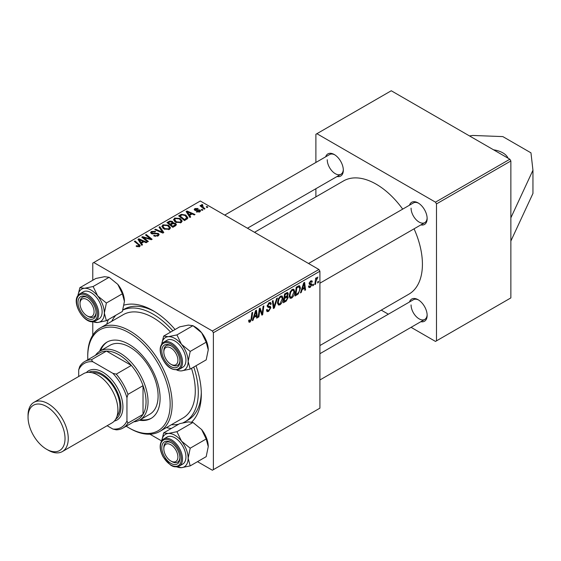 <?xml version="1.0" encoding="UTF-8"?>
<svg xmlns="http://www.w3.org/2000/svg" width="561" height="561" viewBox="0 0 561 561"><rect width="100%" height="100%" fill="white"/><g stroke="black" fill="none" stroke-linecap="round" stroke-linejoin="round"><path stroke-width="0.84" d="M508.056 158.188A19.901 11.486 0 0 0 493.568 149.822M196.006 365.751A68.225 39.389 60 0 1 201.315 394.229A68.225 39.389 60 0 1 191.743 422.005M171.308 428.478A68.225 39.389 60 0 1 166.407 427.608M182.998 422.812A63.961 36.928 -120 0 0 185.053 421.767L188.068 420.028A63.961 36.928 -120 0 0 201.294 392.448M319.91 345.548L408.878 294.181A65.378 37.748 -120 0 0 422.419 264.252A65.378 37.748 -120 0 0 414.067 228.825M402.693 209.127A65.378 37.748 -120 0 0 343.5 180.944L254.526 232.31M409.481 205.207A12.791 7.384 60 0 1 418.099 202.921A12.791 7.384 60 0 1 427.145 218.587A12.791 7.384 60 0 1 420.855 224.905M411.066 208.145A11.367 6.564 -120 0 0 416.024 219.582A11.367 6.564 -120 0 0 424.789 222.633A11.367 6.564 -120 0 0 427.131 217.984M409.481 301.993A12.791 7.384 60 0 1 418.099 299.707A12.791 7.384 60 0 1 427.145 315.373A12.791 7.384 60 0 1 420.855 321.691M411.066 304.932A11.367 6.564 -120 0 0 416.024 316.369A11.367 6.564 -120 0 0 424.789 319.419A11.367 6.564 -120 0 0 427.131 314.77M325.668 156.821A12.791 7.384 60 0 1 334.279 154.527A12.791 7.384 60 0 1 343.325 170.193A12.791 7.384 60 0 1 337.035 176.512M327.245 159.752A11.367 6.564 -120 0 0 332.21 171.196A11.367 6.564 -120 0 0 340.969 174.24A11.367 6.564 -120 0 0 343.311 169.59M510.861 217.836L510.861 297.905L436.493 340.85L436.493 203.909L435.483 202.163L509.858 159.226L510.861 160.972L510.861 217.836L532.95 170.242L530.965 152.844L502.824 136.596L472.692 135.453L469.522 135.944M149.934 434.193L161.617 440.939M197.514 461.661L212.374 470.237L319.91 408.156L319.91 271.215L213.376 332.722L213.376 469.662M287.323 292.484L288.298 293.761L287.323 296.306L288.207 297.435L286.18 301.131L283.361 302.758L284.553 293.95L287.849 292.562M286.811 296.005L287.793 296.39M298.27 293.957L295.058 296.005L296.243 287.197L298.894 285.773L299.7 285.865L300.451 288.095L298.27 293.957L297.568 293.557M310.233 287.351L308.943 287.562L308.487 286.25L309.216 285.724L309.532 286.692L310.268 286.594L311.229 285.128L309.49 284.42L309.125 283.55L310.661 280.984L311.909 280.788L312.323 281.818L311.593 282.344L310.626 281.741L309.854 282.996L309.931 283.438L311.593 283.782L311.958 284.644L310.233 287.351L308.487 286.341M311.075 284.708L309.146 283.845M310.429 281.131L311.32 281.643L310.079 281.426M309.188 283.003L310.535 283.614M313.592 284.147L313.424 285.402L312.687 285.83L312.842 284.581L313.592 284.147M315.906 281.608L315.534 284.182L314.798 284.609L315.661 278.207L316.397 277.779L316.215 279.105L317.898 277.022L315.906 281.608L315.254 281.229M250.08 322.077L249.035 322.238L248.705 320.338L249.442 319.812L249.372 320.555L250.129 321.102L251.09 319.02L251.931 312.779L252.674 312.351L251.805 318.809L250.08 322.077L248.642 321.25M248.839 320.247L250.129 321.102M253.951 317.526L253.088 320.24L252.296 320.696L255.564 310.689L256.454 310.17L257.415 317.736L256.686 318.164L256.447 316.081L253.951 317.526L253.425 317.224M318.522 281.299L318.353 282.555L317.624 282.975L317.778 281.727L318.522 281.299M277.422 298.066L274.35 307.961L273.41 308.501L272.337 301.005L273.074 300.577L273.999 307.007L276.629 298.522L277.422 298.066M266.461 309.91L268.684 310.387L270.114 308.206L269.925 307.603L268.018 307.323L267.19 306.026L269.161 302.73L270.612 302.512L271.215 303.901L270.479 304.581L270.129 303.55L269.133 303.697L267.92 305.549L268.193 306.117L270.353 306.383L270.844 307.701L268.635 311.369L267.043 311.65L266.461 309.875L267.19 309.356L267.527 310.591L266.461 309.974M267.288 305.184L268.193 306.117M259.638 311.502L258.887 316.888L258.144 317.316L259.35 308.501L260.115 308.059L262.127 313.788L263.109 306.327L263.852 305.899L262.66 314.707L261.889 315.156L259.862 309.441L259.638 311.502L258.986 311.124M302.099 289.728L301.236 292.442L300.444 292.898L303.711 282.884L304.602 282.372L305.57 289.939L304.833 290.367L304.595 288.284L302.099 289.728L301.58 289.427M294.693 291.608C294.707 294.181 293.684 296.341 291.622 298.094L290.114 298.27L289.21 295.977L290.17 291.825L292.26 289.392L293.831 289.238L294.693 291.608L293.887 291.145M282.996 298.361C283.01 300.927 281.987 303.094 279.932 304.847L278.417 305.023L277.513 302.73L278.48 298.578L280.563 296.145L282.141 295.991L282.996 298.361L282.19 297.891M189.625 215.403L190.684 217.009L189.891 217.465L186.126 211.518L187.016 210.999L195.018 214.505L194.281 214.933L192.128 213.958L189.625 215.403L189.625 217.051M175.467 223.271L176.427 224.61L175.628 225.697L172.809 227.324L166.961 222.577L169.857 221.048L172.416 221.406L173.167 222.955L175.467 223.271L175.467 225.795M173.307 222.5L173.167 223.509M138.847 246.903L138.483 244.771L134.345 241.412L135.089 240.985L140.271 245.725L139.619 246.595L136.057 246.125L136.695 245.648L138.847 246.09L139.191 245.627L139.191 246.798M144.794 238.544L148.335 241.461L147.592 241.889L141.758 237.128L142.529 236.686L150.516 238.972L145.523 234.961L146.267 234.526L152.108 239.281L151.337 239.722L143.35 237.45L144.794 238.544L144.794 239.603M158.314 233.411L159.184 234.582L158.174 235.879L153.616 235.767L154.261 235.29L155.488 235.781L157.403 235.382L158.111 234.512L157.655 233.874L151.379 233.628L150.551 232.556L151.477 231.413L155.572 231.405L155.067 231.959L152.276 231.903L152.066 233.18L158.314 233.411L158.314 235.795M151.652 233.769L151.652 232.64L152.066 233.916M159.836 226.693L163.791 232.535L162.858 233.074L154.752 229.631L155.488 229.204L162.438 232.156L159.044 227.149L159.836 226.693L159.836 228.334M161.863 226.644L162.886 224.828L168.447 225.234L170.509 227.829L169.471 229.365L164.008 229L161.834 226.335M213.376 332.722L212.374 330.983L93.778 262.513L200.312 201.006L318.9 269.476L319.91 271.215M212.374 330.983L318.9 269.476M141.477 243.201L142.536 244.806L141.744 245.262L137.971 239.316L138.869 238.804L146.863 242.303L146.133 242.731L143.974 241.756L141.477 243.201L141.477 244.848M173.559 219.891L174.583 218.075L180.144 218.481L182.199 221.083L181.161 222.612L175.705 222.247L173.524 219.582M187.549 218.622L184.506 220.578L178.657 215.831L181.399 214.351L185.74 215.066L187.886 217.766L187.549 218.622M199.772 211.869L196.294 211.876L196.841 211.343L199.169 211.476L199.344 210.466L194.821 210.284L194.197 209.456L194.898 208.559L198.117 208.496L197.479 208.973L195.509 208.951L195.438 209.8L200.018 210.017L200.607 210.845L199.772 211.869M199.653 211.932L199.344 210.466M195.509 208.951L195.438 210.529M202.03 209.295L202.872 209.975L202.135 210.396L201.287 209.73L202.03 209.295L202.03 210.312M206.967 206.448L207.801 207.121L207.072 207.549L206.217 206.876L206.967 206.448L206.967 207.465M202.325 204.492L203.306 207.36L204.982 208.748L204.246 209.176L199.989 205.726L200.733 205.298L201.602 206.02L201.644 204.667L202.325 204.492L202.83 205.116L202.037 205.691L202.037 207.388M201.336 205.2L201.644 204.667L201.644 207.065M93.778 262.513L92.775 263.095L92.775 280.248M109.115 277.288L93.119 286.524L84.431 288.298L79.851 287.709L95.847 278.473L104.535 276.692L109.115 277.288L117.796 284.35L122.375 293.789L124.43 301.446L122.375 311.474L106.38 320.71L104.332 313.052A18.758 10.827 60 0 1 97.698 322.484L92.775 321.698L92.775 335.19M154.605 311.586A63.961 36.928 -120 0 0 124.107 309.244L122.88 309.953M381.27 310.128L388.338 314.202M411.08 327.336L435.483 341.425L436.493 340.85M510.861 160.972L436.493 203.909M509.858 159.226L391.262 90.763L316.895 133.7L435.483 202.163M316.895 133.7L315.885 134.275L315.885 162.459M315.885 188.72L315.885 196.883M334.798 154.843A11.367 6.564 -120 0 0 329.602 154.548L224.716 215.094M418.618 300.023A11.367 6.564 -120 0 0 413.415 299.721L319.91 353.711M418.618 203.236A11.367 6.564 -120 0 0 413.415 202.935L308.536 263.488M106.716 324.216A68.225 39.389 60 0 1 108.413 319.539M124.093 305.114A68.225 39.389 60 0 1 153.076 310.675A68.225 39.389 60 0 1 175.081 329.51M162.886 228.222L162.886 224.828M168.447 226.174L168.447 225.234M162.978 226.623L164.78 228.6L168.7 228.86L169.408 227.773L167.641 225.613L163.686 225.319L162.978 226.623L162.978 228.292L162.978 226.623M164.78 229.379L164.78 228.6M168.7 229.694L168.7 228.86M155.488 229.947L155.488 229.204M162.438 232.892L162.438 232.156M154.261 236.09L154.261 235.29M154.485 236.181L154.485 235.424M155.488 236.447L155.488 235.781M157.403 236.244L157.403 235.382M151.477 233.685L151.477 231.413M152.971 234.056L152.971 233.383M142.529 237.759L142.529 236.686M150.516 239.498L150.516 238.972M146.267 235.564L146.267 234.526M143.35 238.425L143.35 237.45M136.695 246.567L136.695 245.648M137.242 246.812L137.242 246.041M135.089 242.015L135.089 240.985M139.373 246.721L139.373 244.463M138.869 240.725L138.869 238.804M139.941 240.725L141.056 242.492L143.048 241.342L139.086 239.561L139.941 240.725L139.941 242.422M141.056 244.182L141.056 242.492M139.086 241.076L139.086 239.561M143.048 242.296L143.048 241.342M169.857 221.861L169.857 221.048M172.416 223.86L172.416 221.406M168.384 222.71L170.207 224.19L172.297 222.647L172.297 223.93L171.715 221.847L169.639 221.981L168.384 222.71L168.384 223.734M170.207 225.213L170.207 224.19M170.895 224.744L172.865 226.342L175.312 224.47L174.709 223.678L172.444 223.846L170.895 224.744L170.895 225.767M172.865 227.296L172.865 226.342M174.92 226.111L174.92 225.115M174.583 221.469L174.583 218.075M180.144 219.421L180.144 218.481M174.66 221.532L174.66 219.66L176.47 221.847L180.397 222.107L181.098 221.027L179.338 218.86L175.383 218.566L174.674 219.877L174.674 221.546M176.47 222.626L176.47 221.847M180.397 222.941L180.397 222.107M187.016 212.928L187.016 210.999M188.089 212.928L189.204 214.695L191.203 213.545L187.241 211.763L188.089 212.928L188.089 214.625M189.204 216.385L189.204 214.695M187.241 213.278L187.241 211.763M191.203 214.491L191.203 213.545M181.399 215.2L181.399 214.351M185.74 215.985L185.74 215.066M180.081 215.957L184.562 219.596L186.778 217.612L184.962 215.459L182.185 214.877L180.081 215.957L180.081 216.981M184.562 220.543L184.562 219.596M185.502 220.003L185.502 219.049M196.841 212.135L196.841 211.343M199.169 212.149L199.169 211.476M194.898 210.326L194.898 208.559M195.929 210.606L195.929 209.996M198.72 210.298L198.72 209.688M200.018 211.714L200.018 210.017M200.733 206.329L200.733 205.298M201.602 207.037L201.602 206.02M317.722 282.19L318.353 282.555M273.242 307.33L274.35 307.961M273.123 306.502L273.999 307.007M266.468 310.114L268.635 311.369M269.175 302.723L271.215 303.901M269.021 302.814L271.208 304.076M268.417 303.277L269.133 303.697M267.211 305.612L270.844 307.701M258.249 316.523L258.887 316.888M261.153 313.22L262.127 313.788M261.454 314.013L262.66 314.707M259.266 309.097L259.862 309.441M252.541 319.924L253.088 320.24M256.58 317.253L257.415 317.736M255.627 315.605L256.447 316.081M255.325 313.375L254.35 316.341L256.342 315.191L255.907 311.376L255.325 313.375L254.785 313.059M253.817 316.032L254.35 316.341M255.423 311.096L255.907 311.376M251.167 318.445L251.805 318.809M314.903 283.817L315.534 284.182M315.584 278.74L316.215 279.105M316.86 277.681L317.61 278.109M316.755 277.856L317.238 278.137M312.786 285.037L313.424 285.402M310.773 280.921L312.323 281.818M309.279 282.667L309.854 282.996M309.181 283.039L311.958 284.644M300.696 292.127L301.236 292.442M304.728 289.455L305.57 289.939M303.774 287.807L304.595 288.284M303.473 285.577L302.498 288.543L304.497 287.393L304.055 283.578L303.473 285.577L302.933 285.261M301.965 288.235L302.498 288.543M303.578 283.298L304.055 283.578M296.32 294.329L297.141 294.805M299.651 287.639L300.451 288.095M296.846 287.8L295.935 294.553L296.874 294.006C298.817 292.681 299.763 290.836 299.714 288.466L298.831 286.79L296.846 287.8L296.215 287.435M295.303 294.181L295.935 294.553M297.891 286.25L299.209 286.86L298.017 286.173M289.259 296.727L291.622 298.094M290.745 292.12L289.939 295.591L290.563 297.204L291.678 297.113L293.957 291.937L293.34 290.261L292.239 290.353L290.745 292.12L290.191 291.797M289.238 295.191L289.939 295.591M291.524 289.946L292.239 290.353M285.36 300.661L286.18 301.131M286.587 292.779L288.298 293.761M286.355 296.369L288.207 297.435M285.149 294.553L284.785 297.295L287.162 295.591L287.562 294.216L287.309 293.557L285.149 294.553L284.518 294.188M284.147 296.93L284.785 297.295M285.584 293.354L286.405 293.831M284.644 298.326L284.238 301.299L286.334 300.051L287.47 297.835L287.232 297.148L284.644 298.326L284.006 297.961M283.607 300.934L284.238 301.299M285.374 296.958L286.194 297.435M277.569 303.48L279.932 304.847M279.055 298.866L278.242 302.344L278.873 303.957L279.981 303.866L282.267 298.69L281.643 297.014L280.542 297.106L279.055 298.866L278.494 298.543M277.548 301.944L278.242 302.344M279.827 296.692L280.542 297.106M510.861 241.041L532.95 193.454L532.95 170.242M139.38 420.224A44.06 25.441 -120 0 0 150.986 418.457A44.06 25.441 -120 0 0 157.739 383.156A44.06 25.441 -120 0 0 128.953 344.328A44.06 25.441 -120 0 0 106.927 342.147A44.06 25.441 -120 0 0 99.599 351.305M107.431 341.866A44.06 25.441 -120 0 0 100.608 350.716M126.218 426.199A58.274 33.646 -120 0 0 128.953 427.882A58.274 33.646 -120 0 0 170.158 404.095A58.274 33.646 -120 0 0 128.953 332.722A58.274 33.646 -120 0 0 87.747 356.508A58.274 33.646 -120 0 0 87.839 359.727M129.956 428.464L128.953 427.882L129.956 428.464A59.697 34.466 60 0 0 159.808 431.416L182.921 418.071A59.697 34.466 -120 0 0 191.49 368.353M87.747 356.508L87.747 355.351A59.697 34.466 60 0 1 100.11 328.024A59.697 34.466 60 0 1 129.956 330.983A59.697 34.466 60 0 1 168.959 383.584A59.697 34.466 60 0 1 159.808 431.416M170.565 332.119A59.697 34.466 -120 0 0 153.076 317.638A59.697 34.466 -120 0 0 123.231 314.679L100.11 328.024M171.442 424.705A63.961 36.928 -120 0 0 178.714 424.2M185.053 421.767A63.961 36.928 -120 0 0 193.755 367.048M172.83 330.808A63.961 36.928 -120 0 0 153.076 314.153A63.961 36.928 -120 0 0 122.838 310.086M95.454 355.33A39.796 22.98 60 0 1 100.012 351.06L110.061 345.253A39.796 22.98 60 0 1 129.956 347.231A39.796 22.98 60 0 1 155.958 382.293A39.796 22.98 60 0 1 149.857 414.186L139.808 419.993A39.796 22.98 60 0 1 133.827 421.802M115.818 315.261A63.961 36.928 -120 0 0 111.744 321.306M140.404 419.642A44.06 25.441 -120 0 0 151.484 418.162M171.869 364.811L170.867 364.229A9.951 5.743 -120 0 0 177.9 360.169A9.951 5.743 -120 0 0 170.867 347.981A9.951 5.743 -120 0 0 163.826 352.042A9.951 5.743 -120 0 0 170.867 364.229L171.869 364.811A11.367 6.564 60 0 0 177.556 365.372A11.367 6.564 -120 0 0 179.892 360.723A11.367 6.564 60 0 1 177.556 365.372A11.367 6.564 -120 0 1 171.35 364.489M163.826 352.042L163.826 350.884A11.367 6.564 60 0 1 166.182 345.674A11.367 6.564 60 0 1 171.378 345.976A11.367 6.564 -120 0 0 166.182 345.674A11.367 6.564 -120 0 0 163.847 351.495M163.672 336.095L179.667 326.86L188.349 325.085L192.935 325.675L201.616 332.743A18.758 10.827 60 0 1 206.469 341.151A18.758 10.827 60 0 1 208.25 349.84L206.196 359.867L190.2 369.103L188.145 361.445L190.2 351.417L181.519 344.349L176.932 334.91L168.251 336.691L163.672 336.095L161.743 343.97M176.932 334.91L192.935 325.675L194.983 326.86A18.758 10.827 60 0 1 201.616 332.743L206.196 342.182L208.25 349.84M163.027 356.803A12.791 7.384 60 0 1 163.027 346.361A12.791 7.384 60 0 1 170.867 345.66A12.791 7.384 60 0 1 178.7 355.408A12.791 7.384 60 0 1 179.906 361.326A12.791 7.384 60 0 1 173.202 367.546A12.791 7.384 60 0 1 163.027 356.803M179.282 369.299L182.704 367.322A15.638 9.025 -120 0 0 184.457 352.932A15.638 9.025 -120 0 0 167.066 340.247L163.651 342.217A15.638 9.025 60 0 1 181.042 354.903A15.638 9.025 60 0 1 179.282 369.299C172.094 371.087 166.21 366.943 161.617 356.873C159.163 349.896 159.836 345.008 163.651 342.217M206.196 342.182L190.2 351.417M161.764 343.935A18.758 10.827 60 0 1 168.251 336.691A18.758 10.827 60 0 1 181.519 344.349A18.758 10.827 60 0 1 188.145 361.445A18.758 10.827 60 0 1 181.519 370.877L190.2 369.103M176.855 370.071A18.758 10.827 -120 0 0 181.519 370.877M77.944 295.542A18.758 10.827 60 0 1 79.578 291.103A18.758 10.827 60 0 1 84.431 288.298A18.758 10.827 60 0 1 97.698 295.956L93.119 286.524M79.851 287.709L77.923 295.577M79.213 297.968A12.791 7.384 60 0 1 87.046 297.267A12.791 7.384 60 0 1 96.092 312.933A12.791 7.384 60 0 1 94.879 317.456A12.791 7.384 60 0 1 82.523 314.146A12.791 7.384 60 0 1 79.213 297.968M95.012 315.794A11.367 6.564 -120 0 0 96.078 312.33A11.367 6.564 60 0 1 93.736 316.979A11.367 6.564 -120 0 0 95.012 315.794M80.013 303.648A9.951 5.743 -120 0 0 87.046 315.836A9.951 5.743 -120 0 0 94.08 311.776A9.951 5.743 -120 0 0 87.046 299.588A9.951 5.743 -120 0 0 80.013 303.648L80.013 302.491A11.367 6.564 60 0 1 82.362 297.288A11.367 6.564 60 0 1 87.565 297.582A11.367 6.564 -120 0 0 82.362 297.288A11.367 6.564 -120 0 0 81.086 298.473A11.367 6.564 -120 0 0 80.027 303.101M95.468 320.906L98.883 318.929A15.638 9.025 -120 0 0 100.636 317.302A15.638 9.025 -120 0 0 97.796 299.146A15.638 9.025 -120 0 0 83.245 291.853L79.83 293.824A15.638 9.025 60 0 1 94.381 301.124A15.638 9.025 60 0 1 97.221 319.272A15.638 9.025 60 0 1 95.468 320.906C85.672 326.635 71.303 303.718 77.895 295.612L79.83 293.824A15.638 9.025 60 0 0 78.07 295.458M106.38 303.024L97.698 295.956A18.758 10.827 60 0 1 104.332 313.052L106.38 303.024L122.375 293.789M93.035 321.677A18.758 10.827 60 0 0 97.698 322.484L106.38 320.71M117.796 284.35A18.758 10.827 60 0 1 124.43 301.446M87.53 316.095A11.367 6.564 -120 0 0 93.736 316.979A11.367 6.564 60 0 1 88.049 316.418L87.046 315.836L88.049 316.418M163.672 432.882L179.667 423.646L188.349 421.872L192.935 422.461L176.932 431.697L168.251 433.478L163.672 432.882L161.743 440.757M161.764 440.722A18.758 10.827 60 0 1 168.251 433.478A18.758 10.827 60 0 1 181.519 441.135A18.758 10.827 -120 0 1 188.145 458.225A18.758 10.827 60 0 1 186.371 464.859A18.758 10.827 60 0 1 181.519 467.664L190.2 465.889L188.145 458.225L190.2 448.204L181.519 441.135L176.932 431.697M178.7 462.636A12.791 7.384 60 0 1 166.344 459.326A12.791 7.384 60 0 1 163.027 443.148A12.791 7.384 60 0 1 170.867 442.447A12.791 7.384 60 0 1 179.906 458.113A12.791 7.384 60 0 1 178.7 462.636M163.826 448.828A9.951 5.743 -120 0 0 170.867 461.016A9.951 5.743 -120 0 0 177.9 456.956A9.951 5.743 -120 0 0 170.867 444.768A9.951 5.743 -120 0 0 163.826 448.828L163.826 447.671A11.367 6.564 60 0 1 166.182 442.461A11.367 6.564 60 0 1 171.378 442.762A11.367 6.564 -120 0 0 166.182 442.461A11.367 6.564 -120 0 0 164.906 443.646A11.367 6.564 -120 0 0 163.847 448.281M171.35 461.275A11.367 6.564 -120 0 0 177.556 462.159A11.367 6.564 -120 0 0 178.833 460.974A11.367 6.564 -120 0 0 179.892 457.51A11.367 6.564 60 0 1 177.556 462.159A11.367 6.564 60 0 1 171.869 461.598L170.867 461.016L171.869 461.598M184.457 462.481A15.638 9.025 -120 0 0 181.617 444.326A15.638 9.025 -120 0 0 167.066 437.033L163.651 439.004A15.638 9.025 60 0 1 178.195 446.304A15.638 9.025 60 0 1 181.042 464.452A15.638 9.025 60 0 1 179.282 466.086L182.704 464.108A15.638 9.025 -120 0 0 184.457 462.481M192.935 422.461L201.616 429.53L206.196 438.968L208.25 446.626L206.196 456.654L190.2 465.889M206.196 438.968L190.2 448.204M176.596 466.878L181.519 467.664A18.758 10.827 60 0 1 176.855 466.857M201.616 429.53A18.758 10.827 60 0 1 208.25 446.626M100.012 351.06A39.796 22.98 60 0 1 130.678 361.719A39.796 22.98 60 0 1 148.048 401.774A39.796 22.98 60 0 1 139.808 419.993M107.13 425.729L112.873 429.046A36.956 21.339 -120 0 0 126.947 420.918L127.95 423.085A38.372 22.16 60 0 1 123.013 428.043L138.09 419.34A38.372 22.16 -120 0 0 143.027 414.383A38.372 22.16 -120 0 0 146.042 401.774A38.372 22.16 -120 0 0 143.027 385.673A38.372 22.16 -120 0 0 131.337 365.428L106.471 351.074A38.372 22.16 -120 0 0 99.718 352.869L84.641 361.572A38.372 22.16 60 0 1 91.394 359.776L92.775 361.733A36.956 21.339 -120 0 0 78.701 369.86L78.701 376.487M127.95 423.085L143.027 414.383L143.027 385.673L127.95 394.376L126.947 397.707A36.956 21.339 -120 0 0 112.873 373.338L116.26 374.131L131.337 365.428A38.372 22.16 -120 0 0 106.471 351.074L91.394 359.776M78.701 369.86L79.711 366.529A38.372 22.16 60 0 1 84.641 361.572M123.013 428.043A38.372 22.16 60 0 1 116.26 429.838L112.873 429.046M126.947 420.918L126.947 397.707M112.873 373.338L92.775 361.733M116.26 374.131A38.372 22.16 60 0 1 127.95 394.376M48.148 450.16L46.542 449.235A26.15 15.098 -120 0 0 65.034 438.562A26.15 15.098 -120 0 0 46.542 406.529A26.15 15.098 -120 0 0 28.05 417.209A26.15 15.098 -120 0 0 46.542 449.235L48.148 450.16A28.429 16.409 60 0 0 62.362 451.57A28.429 16.409 60 0 0 66.724 428.793A28.429 16.409 60 0 0 48.148 403.745A28.429 16.409 60 0 0 33.941 402.335A28.429 16.409 60 0 0 28.05 415.35L28.05 417.209M115.755 419.088A27.005 15.589 -120 0 0 119.339 397.314A27.005 15.589 -120 0 0 101.822 373.921A27.005 15.589 -120 0 0 88.764 372.343M86.324 372.609A28.429 16.409 60 0 1 102.824 372.181A28.429 16.409 60 0 1 122.003 399.516A28.429 16.409 60 0 1 114.297 421.066M92.095 372.742A25.582 14.768 60 0 1 101.822 375.078A25.582 14.768 60 0 1 117.684 395.084A25.582 14.768 60 0 1 117.074 416.003M33.941 402.335L83.582 373.668A28.429 16.409 60 0 1 97.796 375.078A28.429 16.409 60 0 1 116.365 400.126A28.429 16.409 60 0 1 112.011 422.91L62.362 451.57M160.355 232.009L160.355 231.23M154.962 233.853L154.962 233.081M146.141 238.32L146.141 237.661M148.763 239.028L148.763 238.39M168.763 222.493L168.763 221.539M171.4 224.449L171.4 223.502M174.24 226.504L174.24 225.557M180.411 215.768L180.411 214.814M196.988 210.522L196.988 209.912M203.306 208.419L203.306 207.36M272.835 304.497L273.754 305.023M267.225 306.432L268.894 307.4M259.995 309.938L261.075 310.563M260.585 311.734L261.756 312.414M297.085 286.713L297.912 287.183M161.813 356.915A14.782 8.534 -120 0 0 176.091 369.573A14.782 8.534 -120 0 0 179.913 355.295A14.782 8.534 -120 0 0 165.635 342.638A14.782 8.534 -120 0 0 161.813 356.915M77.993 296.453A14.782 8.534 -120 0 0 81.822 315.149A14.782 8.534 -120 0 0 96.099 318.971A14.782 8.534 -120 0 0 92.27 300.275A14.782 8.534 -120 0 0 77.993 296.453M161.891 440.63A15.638 9.025 60 0 1 163.651 439.004L161.715 440.792C159.24 445.076 159.759 450.518 163.272 457.124L170.516 465.034C171.968 465.714 174.057 467.923 179.282 466.086M179.913 464.15A14.782 8.534 -120 0 0 176.091 445.455A14.782 8.534 -120 0 0 161.813 441.633A14.782 8.534 -120 0 0 165.635 460.329A14.782 8.534 -120 0 0 179.913 464.15M169.408 227.773L169.408 229.393M158.111 234.512L158.111 235.915M175.312 224.47L175.312 225.887M181.098 221.027L181.098 222.647M186.778 217.612L186.778 219.26M195.165 209.4L195.165 210.445M270.129 303.55L268.936 302.87M249.603 321.173L248.67 320.633M309.532 286.692L308.613 286.159M293.34 290.261L292.057 289.518M290.563 297.204L289.224 296.432M287.309 293.557L286.264 292.961M287.232 297.148L286.131 296.517M281.643 297.014L280.36 296.271M278.873 303.957L277.534 303.185M319.91 283.186L424.789 222.633M340.969 174.24L247.457 228.229M424.789 319.419L319.91 379.972"/></g></svg>

